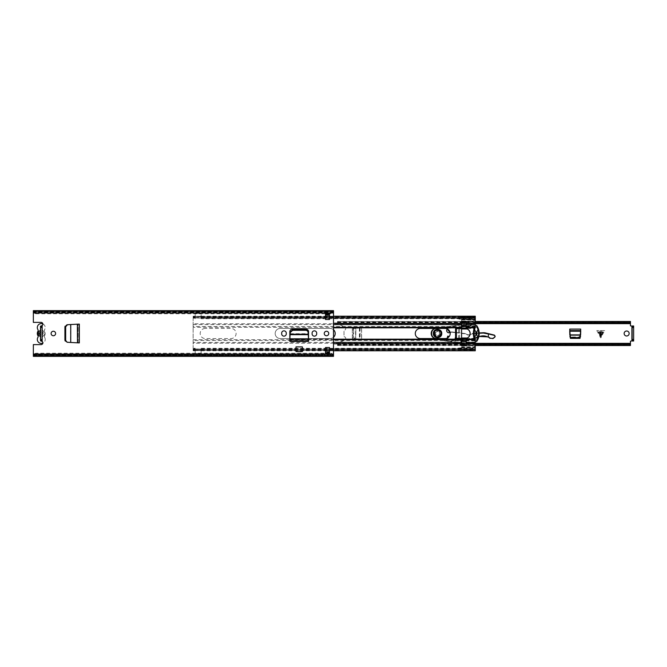 <?xml version="1.0" encoding="UTF-8"?>
<svg xmlns="http://www.w3.org/2000/svg" width="667" height="667" viewBox="0 0 667 667"><rect width="100%" height="100%" fill="white"/><g stroke="black" fill="none" stroke-linecap="round" stroke-linejoin="round"><path stroke-width="0.5" stroke-dasharray="3.33 2.5" d="M77.355 324.179L79.323 324.087L79.323 342.913L66.633 342.254L64.907 341.095L64.907 325.905L66.633 324.746L79.323 324.087M77.489 324.179L70.76 324.529L77.447 324.179L77.447 342.821L70.735 342.471L78.072 342.855L78.072 324.145M289.828 341.387L289.828 331.666A2.468 2.468 0 0 1 292.296 329.198L306.07 329.198A2.468 2.468 0 0 1 308.538 331.666L308.538 341.387L289.828 341.387M308.538 339.895L308.538 341.387L308.538 339.895L289.828 339.895M302.384 346.89L302.384 351.609L295.981 351.609L295.981 346.89M67.209 342.279L70.569 342.454L70.569 324.546L67.209 324.721M55.611 333.5A2.251 2.251 0 0 1 53.36 335.751A2.251 2.251 0 0 1 51.109 333.5A2.251 2.251 0 0 1 53.36 331.249A2.251 2.251 0 0 1 55.611 333.5M328.748 333.5A2.251 2.251 0 0 1 326.497 335.751A2.251 2.251 0 0 1 324.245 333.5A2.251 2.251 0 0 1 326.497 331.249A2.251 2.251 0 0 1 328.748 333.5M329.498 352.043L329.498 353.51L325.496 353.51L325.496 347.507L329.498 347.507L329.498 352.043M325.496 314.957L325.496 313.49L329.498 313.49L329.498 319.493L325.496 319.493L325.496 313.49L325.496 314.991L329.498 314.991L329.498 313.64L325.496 313.64L325.496 314.957M33.35 312.565L35.851 313.782L35.851 312.731L33.35 311.514L33.35 322.386L41.104 322.386A1.751 1.751 0 0 1 42.163 325.529L41.379 325.796M35.851 313.782L330.999 313.782L333.5 312.565L333.5 311.839L333.5 355.711M40.662 340.854L41.863 340.895L42.163 341.471A1.751 1.751 0 0 1 41.104 344.614L33.35 344.614L33.35 355.661L333.5 355.661M312.089 333.85L312.089 333.15A2.301 2.301 0 0 1 314.39 330.849A2.301 2.301 0 0 1 316.692 333.15L316.692 333.85A2.301 2.301 0 0 1 314.39 336.151A2.301 2.301 0 0 1 312.089 333.85M281.674 333.85L281.674 333.15A2.301 2.301 0 0 1 283.975 330.849A2.301 2.301 0 0 1 286.276 333.15L286.276 333.85A2.301 2.301 0 0 1 283.975 336.151A2.301 2.301 0 0 1 281.674 333.85M295.981 347.007L295.981 350.408L302.384 350.408L302.384 347.007L302.384 350.408L295.981 350.408L295.981 347.007L302.384 347.007M33.35 311.339L33.35 312.54L333.5 312.54L333.5 311.339L333.5 312.54L33.35 312.54L33.35 311.339L333.5 311.339M33.35 311.289L33.35 312.273L333.5 312.273L333.5 311.289M33.35 311.514L33.35 312.139L333.5 312.139L333.5 310.639M333.5 312.565L333.5 311.089L33.35 311.089L33.35 310.639M33.35 355.161L333.5 355.161L333.5 354.727L33.35 354.727L33.35 355.911L35.851 354.269L330.999 354.269L333.5 355.486L333.5 354.435L330.999 353.218L330.999 354.269M33.35 356.361L33.35 355.911L333.5 355.911L333.5 355.486M333.5 355.161L33.35 354.861L33.35 354.435L33.35 355.486M333.5 354.435L333.5 356.361M35.851 354.269L35.851 353.218L330.999 353.218M35.851 312.731L330.999 312.731L330.999 313.782M333.5 311.514L330.999 312.731M35.851 353.218L33.35 354.435M33.35 354.46L333.5 354.46L33.35 354.46M329.498 352.009L329.498 354.21L329.498 353.01L329.498 354.21L325.496 354.21L325.496 352.718L329.498 352.718L325.496 353.01L325.496 354.21L325.496 353.36L329.498 353.36L329.498 352.51L325.496 352.51L325.496 353.51L325.496 352.009L325.496 353.56L329.498 353.56L329.498 352.009L325.496 352.009L325.496 353.21L329.498 353.21L325.496 353.21L325.496 352.009M325.496 314.991L325.496 314.49L329.498 314.49L325.496 314.282L325.496 313.44L325.496 314.49L325.496 313.99L329.498 314.282L329.498 313.44L325.496 313.79L329.498 313.49L329.498 314.991M325.496 313.99L325.496 312.79L325.496 313.99L329.498 313.99L329.498 312.79L329.498 313.44L325.496 313.44L325.496 312.79L329.498 312.79L329.498 313.99M329.498 312.79L325.496 312.79M325.496 354.21L329.498 354.21M329.498 353.01L325.496 353.01M42.004 325.796L40.662 326.146M42.004 341.204L41.379 341.204M41.863 326.105L41.863 340.895L41.863 339.853L41.863 340.895L40.662 340.879L40.662 326.121L40.662 327.147L40.662 326.121L41.863 326.121L41.863 340.879M289.862 339.069L289.828 339.811L308.538 339.811L308.271 334.842L290.095 334.842L289.862 339.245L308.504 339.069M64.907 326.738L64.907 325.905M64.907 341.095L64.907 340.262M79.323 342.913L78.072 342.855M77.355 342.821L77.989 342.846L77.989 324.154M44.606 337.352A3.952 3.952 0 0 1 45.214 339.453A3.952 3.952 0 0 0 44.606 337.352A1.601 1.601 0 0 1 44.597 335.659A1.601 1.601 0 0 0 44.606 337.352M42.838 323.929A3.952 3.952 0 0 1 44.606 329.648A1.601 1.601 0 0 0 44.355 330.498A1.601 1.601 0 0 1 44.606 329.648A3.952 3.952 0 0 0 41.262 323.595A3.952 3.952 0 0 0 37.919 329.656A1.601 1.601 0 0 1 37.919 331.341A4.102 4.102 0 0 0 37.919 335.659A1.601 1.601 0 0 1 37.919 337.344A3.952 3.952 0 0 0 41.262 343.405A3.952 3.952 0 0 0 45.214 339.453A3.952 3.952 0 0 1 42.838 343.071M40.512 336.56L40.512 335.351A2.001 2.001 0 0 1 40.512 331.649L40.512 326.146L42.013 326.146L42.013 330.44A3.152 3.152 0 0 1 42.013 336.56L42.013 340.854L40.512 340.854L40.512 336.56A3.152 3.152 0 0 1 40.512 330.44M42.013 336.593L42.013 335.351L43.263 333.5L42.013 331.649L42.013 330.407A3.152 3.152 0 0 1 42.013 336.593L42.013 340.854M44.355 330.498A1.601 1.601 0 0 0 44.597 331.341A1.601 1.601 0 0 1 44.355 330.498M44.597 335.659A4.102 4.102 0 0 0 44.597 331.341A4.102 4.102 0 0 1 44.597 335.659M42.013 326.146L42.013 330.407M42.013 330.44L42.013 331.649A2.001 2.001 0 0 1 42.013 335.351L42.013 336.56M604.677 330.599L596.79 330.599L604.677 330.599L600.734 337.877L596.79 330.599M624.145 333.5A2.501 2.501 0 0 1 626.647 330.999A2.501 2.501 0 0 1 629.148 333.5A2.501 2.501 0 0 1 626.647 336.001A2.501 2.501 0 0 1 624.145 333.5M435.551 333.5A2.001 2.001 0 0 1 437.552 331.499A2.001 2.001 0 0 1 439.553 333.5A2.001 2.001 0 0 1 437.552 335.501A2.001 2.001 0 0 1 435.551 333.5A2.001 2.001 0 0 1 437.552 331.499A2.001 2.001 0 0 1 439.553 333.5A2.001 2.001 0 0 1 437.552 335.501A2.001 2.001 0 0 1 435.551 333.5A2.001 2.001 0 0 0 437.552 335.501A2.001 2.001 0 0 0 439.553 333.5A2.001 2.001 0 0 0 437.552 331.499A2.001 2.001 0 0 0 435.551 333.5A2.001 2.001 0 0 0 437.552 335.501A2.001 2.001 0 0 0 439.553 333.5A2.001 2.001 0 0 0 437.552 331.499A2.001 2.001 0 0 0 435.551 333.5M632.149 325.996L632.149 340.87L633.65 340.87L633.65 326.13L630.448 325.829L630.448 321.486M630.448 345.514L630.448 341.171L633.65 340.87L633.65 339.636L633.65 341.004M630.448 345.206L337.502 345.206L337.502 343.255L344.697 340.053L337.502 343.672L630.448 343.347L630.448 343.972L337.502 343.972L630.448 343.972M344.005 336.702A1.751 1.751 0 0 1 344.697 340.053A1.751 1.751 0 0 0 344.005 336.702L344.005 330.298L344.005 336.702M630.448 321.794L337.502 321.527L337.502 323.745L344.697 326.947A1.751 1.751 0 0 1 344.005 330.298A1.751 1.751 0 0 0 344.697 326.947L337.502 323.745L337.502 321.486L461.464 321.486M580.724 332.6L580.473 337.344M569.968 337.344L569.718 329.098L580.724 329.098L580.724 331.216M570.418 338.377L580.023 338.377M358.112 339.003L353.818 338.778L352.334 337.269L352.334 338.302L353.368 338.753L361.614 339.003L361.614 327.997L361.614 339.003L355.778 338.878M360.113 327.997L352.334 328.698L352.334 329.731L353.818 328.222L361.614 327.997L358.112 327.997L360.113 327.997L360.113 339.003M352.334 329.731L352.334 337.269M630.448 323.653L630.448 323.028L630.448 323.653M352.334 328.698L352.334 338.302M630.448 343.93L337.502 343.972M630.448 323.07L337.502 323.07L337.502 323.653L337.502 321.486M461.597 321.486L475.271 321.486M337.502 322.561L461.464 322.561M461.597 322.561L475.271 322.561M337.502 344.439L461.464 344.439M461.597 344.439L475.271 344.439M337.502 345.514L461.464 345.514M461.597 345.514L475.271 345.514M632.149 341.004L632.149 339.636L632.149 340.87L633.65 340.87M569.718 332.6L569.718 331.216M569.718 332.733L569.91 335.701L571.194 337.01L579.031 337.018L580.598 334.934M580.724 332.733L580.607 334.884M569.843 334.934L580.582 334.776L580.532 335.701M569.835 334.884L569.91 335.701M353.818 328.222L353.368 328.247M353.368 338.753L353.818 338.778M357.979 327.997L355.011 328.189L353.693 329.69L353.693 337.31L355.011 338.811L357.979 339.003M355.586 338.869L355.936 328.139L354.435 328.189L353.11 329.69L353.11 337.31L354.435 338.811L355.586 338.869L355.586 328.131M358.112 327.997L355.828 328.114L355.828 338.886M600.975 335.926L602.885 332.099L598.582 332.099L600.734 336.401L600.975 335.926M440.228 333.542A2.676 2.676 0 0 1 437.51 336.176A2.676 2.676 0 0 1 434.876 333.458A2.676 2.676 0 0 1 437.594 330.824A2.676 2.676 0 0 1 440.228 333.542A2.676 2.676 0 0 1 437.51 336.176A2.676 2.676 0 0 1 434.876 333.458A2.676 2.676 0 0 1 437.594 330.824A2.676 2.676 0 0 1 440.228 333.542A2.676 2.676 0 0 0 437.594 330.824A2.676 2.676 0 0 0 434.876 333.458M461.464 340.637L461.18 343.513L454.702 342.638L461.122 343.805A0.5 0.5 0 0 0 461.714 343.28A0.5 0.5 0 0 1 461.122 343.805L461.18 343.513M433.65 333.442A3.902 3.902 0 0 1 437.61 329.598A3.902 3.902 0 0 1 441.454 333.558A3.902 3.902 0 0 1 437.494 337.402A3.902 3.902 0 0 1 433.65 333.442A3.902 3.902 0 0 0 437.494 337.402A3.902 3.902 0 0 0 441.454 333.558M494.439 335.117A1.301 1.301 0 0 0 494.264 335.059L485.593 332.966A8.004 8.004 0 0 0 483.333 332.75L473.653 333.233A3.002 3.002 0 0 0 472.061 333.783A5.511 5.511 0 0 1 465.899 333.934A3.002 3.002 0 0 0 464.641 333.483L452.109 331.958A3.002 3.002 0 0 0 450.133 332.408A2.251 2.251 0 0 1 446.673 330.482A2.251 2.251 0 0 1 448.708 328.272L470.452 326.221L471.269 325.629C472.995 322.019 466.675 319.593 465.791 324.112L435.734 328.206A5.303 5.303 0 0 0 435.293 338.619L446.506 341.137L447.732 336.151L448.524 336.251L447.29 341.279L453.91 342.488L455.561 337.202M461.597 343.288L461.681 340.12L475.479 338.186A6.003 6.003 0 0 0 477.739 337.385A10.505 10.505 0 0 1 489.878 338.311A2.801 2.801 0 0 0 493.338 338.411L494.48 337.552M461.714 343.322A0.5 0.5 0 0 1 461.122 343.805L454.702 342.638L455.928 337.602L455.136 337.502L454.344 340.72L449.058 341.004L454.344 340.72L449.074 341.304L453.91 342.488L454.269 341.02M435.309 338.553L446.506 341.137L447.257 338.094M474.779 337.986L461.681 340.12L474.854 338.277M461.714 343.28L461.506 340.32M455.744 338.386L454.769 342.338M448.216 337.519L447.29 341.279L449.016 341.596L449.058 341.004L453.985 342.196M465.791 324.112L461.597 324.687M461.464 324.704L435.776 328.506M466.458 324.02L466.483 324.029C466.958 321.786 471.652 322.003 470.96 325.112L471.269 325.629M470.452 326.221L461.597 327.055M461.464 327.072L448.708 328.272A2.251 2.251 0 0 0 447.315 328.931A2.251 2.251 0 0 1 448.708 328.272L461.464 326.772M475.829 333.425L472.236 334.025C470.102 335.393 467.934 335.443 465.733 334.184L464.641 333.483L456.095 332.441M455.561 332.374L452.109 331.958A3.002 3.002 0 0 0 450.133 332.408A2.251 2.251 0 0 1 450.092 332.433A2.251 2.251 0 0 0 450.133 332.408A3.002 3.002 0 0 1 452.109 331.958L450.15 332.75M479.206 332.958L476.83 333.075M475.829 333.125L473.653 333.233A3.002 3.002 0 0 0 472.061 333.783A5.511 5.511 0 0 1 465.899 333.934A3.002 3.002 0 0 0 464.641 333.483A3.002 3.002 0 0 1 465.899 333.934A5.511 5.511 0 0 0 472.061 333.783A3.002 3.002 0 0 1 473.653 333.233L473.67 333.525M477.922 337.285A10.505 10.505 0 0 1 478.806 336.827A10.505 10.505 0 0 0 477.922 337.285M461.205 340.353L455.186 340.67L461.205 340.353L461.639 339.828L461.205 340.353M447.023 328.806L448.683 327.972M470.669 325.062L469.718 326.296L470.669 325.062C469.843 322.303 468.517 322.044 466.708 324.287L466.483 324.029M434.759 328.447A5.303 5.303 0 0 1 435.734 328.206A5.303 5.303 0 0 0 434.759 328.447M455.111 340.979L461.531 340.629M289.828 338.553L280.223 338.553A5.053 5.053 0 0 1 275.171 333.5A5.053 5.053 0 0 1 280.223 328.447L330.148 328.447A5.053 5.053 0 0 1 333.5 329.723M333.5 337.277A5.053 5.053 0 0 1 330.148 338.553L280.223 338.553A5.053 5.053 0 0 1 275.171 333.5A5.053 5.053 0 0 1 280.223 328.447L330.148 328.447A5.053 5.053 0 0 1 335.201 333.5A5.053 5.053 0 0 1 330.148 338.553L308.538 338.553M308.479 338.553L289.887 338.553M205.236 328.447A5.053 5.053 0 0 0 200.183 333.5A5.053 5.053 0 0 0 205.236 338.553L231.049 338.553A5.053 5.053 0 0 0 236.101 333.5A5.053 5.053 0 0 0 231.049 328.447L205.236 328.447L231.049 328.447A5.053 5.053 0 0 1 236.101 333.5A5.053 5.053 0 0 1 231.049 338.553L205.236 338.553A5.053 5.053 0 0 1 200.183 333.5A5.053 5.053 0 0 1 205.236 328.447M193.13 349.458L195.131 349.458L193.13 349.408L193.13 348.291L195.131 348.291L195.131 350.45L193.13 350.45L193.13 317.942L195.131 317.942L195.131 316.341L195.131 317.592L193.13 317.592L193.13 316.341L193.13 317.942L195.131 317.942L195.131 318.709L193.13 318.709L193.13 317.417L193.13 350.784L193.13 348.816L195.131 348.816L195.131 350.784L195.131 349.058L201.134 349.058L201.134 350.784L201.134 348.816L475.271 348.816L475.271 350.784M415.291 333.5A5.053 5.053 0 0 1 420.343 328.447L445.156 328.447A5.053 5.053 0 0 1 450.208 333.5A5.053 5.053 0 0 1 445.156 338.553L420.343 338.553A5.053 5.053 0 0 1 415.291 333.5M289.828 339.17L461.464 339.003A0.5 0.5 0 0 0 460.964 338.502L456.061 338.502A0.5 0.5 0 0 1 455.561 338.002L455.561 328.998A0.5 0.5 0 0 1 456.061 328.498L460.964 328.498A0.5 0.5 0 0 0 461.464 327.997L461.464 324.579M461.464 339.17L461.464 339.686M289.828 339.686L193.13 339.686L193.13 340.487L461.464 340.487L461.464 345.706L466.266 345.706L466.266 339.17L474.287 339.17L475.271 342.346L475.271 348.816M461.464 342.421L461.464 343.222L193.13 343.222L193.13 342.421L333.5 342.421M461.464 327.314L461.464 326.513L193.13 326.513L193.13 327.314L333.5 327.314M466.266 339.17L466.266 339.119A1 1 0 0 1 466.917 338.186A5.002 5.002 0 0 0 466.917 328.814A1 1 0 0 1 466.266 327.881L466.266 321.294L461.464 321.294L461.464 323.778L193.13 323.778L193.13 324.579L333.5 324.579M193.13 316.6L195.131 316.875L195.131 316.216L195.131 318.184L193.13 318.184L193.13 316.216L195.131 316.6L195.131 317.667L193.13 317.667L193.13 316.6M195.131 318.709L195.131 318.184M193.13 318.709L193.13 318.184M195.131 348.291L195.131 348.816M193.13 348.291L193.13 348.816M195.131 349.458L201.134 349.458L201.134 348.924L201.134 349.583L201.134 348.816M193.13 349.333L193.13 350.4L195.131 350.4L195.131 349.333L193.13 349.333M475.271 350.659L475.271 350.125L475.271 350.659M201.134 348.291L475.271 348.291M475.271 349.408L475.271 350.45L201.134 350.45L201.134 349.408L475.271 349.408M466.266 342.421L466.266 343.222L475.271 343.222L475.271 342.421M475.271 341.546L475.271 342.346M475.271 325.454L474.287 327.83A17.992 17.992 0 0 0 474.287 339.17M475.271 318.709L475.271 318.184L201.134 318.184L201.134 318.709L475.271 318.709L475.271 317.417L475.271 324.654M466.266 324.579L466.266 323.778L475.271 323.778L475.271 324.579M474.462 327.314L474.462 326.513L466.266 326.513L466.266 327.314M466.266 339.686L466.266 340.487L474.462 340.487L474.462 339.686M201.134 318.709L201.134 317.417L201.134 318.076L201.134 317.592L475.271 317.592L475.271 316.341L475.271 316.875L201.134 316.341L201.134 317.942L325.496 317.942M201.134 318.184L201.134 316.216L201.134 317.942L475.271 317.942M475.271 318.184L475.271 316.216M475.271 317.667L475.271 316.6L201.134 316.6L201.134 317.667L475.271 317.667M475.271 349.333L475.271 350.4L201.134 350.4L201.134 349.333L475.271 349.333M201.084 316.341L195.181 316.458L201.084 316.8L201.084 317.909L201.084 316.458L195.181 316.517L195.181 317.909L201.084 317.942L195.181 317.942L195.181 316.341L201.084 316.341L201.084 317.942L195.181 317.942L195.181 316.341M201.084 317.909L201.084 313.415L201.084 316.517L195.181 316.517L195.181 318.017L201.084 317.909M195.181 316.517L195.181 313.415L201.084 313.415L195.181 313.415L195.181 316.517M201.084 350.659L201.084 349.058L201.084 350.542L201.084 349.091L195.181 349.058L195.181 350.659L201.084 350.542L195.181 350.659M195.181 349.433L195.181 353.585L201.084 353.585L201.084 350.183L195.181 350.2L195.181 353.585L201.084 353.585L201.084 348.983L201.084 349.433L195.181 349.433M461.597 339.003L475.062 339.003L474.254 338.502A19.276 19.276 0 0 1 473.595 333.608L473.595 333.383A19.276 19.276 0 0 1 474.254 328.498L474.912 328.498A18.634 18.634 0 0 0 474.712 329.298A1 1 0 0 0 474.821 330.023L475.829 331.766L475.829 335.226L474.821 336.977A1 1 0 0 0 474.712 337.702A18.634 18.634 0 0 0 474.912 338.502L461.597 338.502L461.597 339.561L466.6 339.561L460.797 339.561L460.797 342.763L461.597 342.763L461.597 349.675L461.597 348.816L475.204 348.883L475.204 347.807L461.597 347.807L461.597 348.858L475.204 348.883M461.597 349.675L475.204 349.675L461.597 349.5M466.266 323.812L475.204 323.812L475.204 317.901L461.597 317.934L475.204 317.851L461.597 317.851L461.597 317.108L461.597 327.997L475.062 327.997A18.634 18.634 0 0 1 475.212 327.522A1 1 0 0 1 477.047 327.372A13.006 13.006 0 0 1 477.355 327.997L478.064 327.997A13.648 13.648 0 0 0 476.738 325.646A0.892 0.892 0 0 0 475.204 325.788L474.796 326.78A19.276 19.276 0 0 0 474.337 328.197M461.597 321.035L472.728 321.035L461.597 321.035L472.72 321.035L475.204 320.135L475.204 319.701L461.597 319.701M461.597 321.294L461.597 317.926L475.204 317.901L461.597 317.851M475.062 339.003A18.634 18.634 0 0 0 475.212 339.47A1 1 0 0 0 477.047 339.62A13.006 13.006 0 0 0 477.355 339.003L478.272 338.502L477.58 338.502A13.006 13.006 0 0 0 477.58 328.498L478.272 328.498L478.064 327.997M466.6 339.561L475.204 339.962L466.6 339.561L475.204 339.962L475.204 341.204A0.892 0.892 0 0 0 476.738 341.346A13.648 13.648 0 0 0 478.064 339.003L477.355 339.003M461.597 338.502L461.597 327.997M461.464 339.561L460.797 339.561L460.797 342.763L475.204 342.763L461.597 342.763L461.597 339.561M461.597 347.424L475.204 347.424L475.204 346.648L472.728 345.748L461.597 345.748L472.728 345.748L475.204 346.648L475.204 349.675M461.597 348.883L475.204 348.816L475.204 349.5M461.597 347.807L457.795 348.166L461.597 347.807L461.597 348.791L461.597 345.706M461.597 318.201L461.597 319.193L461.597 318.201L457.795 318.201L457.795 318.693L459.696 319.193L457.795 318.693L457.795 318.201L461.597 318.201M461.597 328.631L461.597 338.361L461.597 328.631L458.604 328.631L458.604 338.361L461.597 338.361M466.1 328.639L466.1 321.502M467.217 338.002A4.952 4.952 0 0 0 467.2 328.998M466.1 345.498L466.1 338.361M475.204 341.204L474.721 340.003A19.276 19.276 0 0 1 474.337 338.803M461.597 328.498L474.912 328.498L475.062 327.997M474.712 337.702A18.634 18.634 0 0 1 474.712 329.298M478.064 339.003L478.272 338.502A13.648 13.648 0 0 0 478.272 328.498L477.355 327.997M475.204 318.976L461.597 318.976M466.266 342.104L475.204 342.104L475.204 347.807M461.597 325.454L475.204 325.788M475.204 342.104L475.204 341.412M475.204 347.424L475.204 346.848L461.597 346.848M461.597 343.847L475.204 343.847L475.204 346.848M475.204 343.847L475.204 342.663L460.797 342.663M475.204 340.062L475.204 342.663M461.597 347.524L475.204 347.524M472.72 345.748L461.597 345.748M475.204 325.454L475.204 322.936L461.597 322.936M461.597 319.935L475.204 319.935L475.204 322.936M472.728 321.035L475.204 320.135L475.204 319.26L461.597 319.26M461.597 317.284L475.204 317.108L475.204 319.26M475.204 323.812L475.204 324.679L466.266 324.679M475.204 325.588L475.204 324.679M475.204 317.851L475.204 317.284M461.597 348.933L475.204 348.933M477.872 337.727A1 1 0 0 0 477.797 336.902L476.83 335.226L476.83 331.766L477.797 330.09A1 1 0 0 0 477.872 329.265M461.597 319.193L459.696 319.193L461.597 319.193M457.795 348.791L457.795 348.166L457.795 348.791L461.597 348.791L457.795 348.791M456.095 338.361L456.336 328.631L458.604 328.631M456.336 338.361L458.604 338.361M42.163 325.529L42.163 341.471M33.35 312.94L333.5 312.94M33.35 354.06L333.5 354.06M41.863 339.962L40.662 339.962M41.863 340.445L40.662 340.445M41.863 339.378L40.662 339.378M41.863 327.622L40.662 327.622M41.863 326.555L40.662 326.555M41.863 327.038L40.662 327.038M290.153 333.708L308.212 333.708M70.735 342.471L70.735 324.529M600.142 330.599L600.142 337.294M631.899 326.13L631.899 340.87M337.502 323.328L630.448 323.328L337.502 323.328M632.149 340.162L633.65 340.162M632.149 340.22L633.65 340.22M632.149 326.78L633.65 326.78M632.149 326.838L633.65 326.838M579.031 337.018L579.031 337.602M571.411 337.018L571.411 337.602M569.718 331.341L580.724 331.341M569.718 329.173L580.724 329.173M360.047 327.997L360.047 339.003M355.011 338.811L354.435 338.811M353.693 337.31L353.11 337.31M353.693 329.69L353.11 329.69M355.011 328.189L354.435 328.189M359.496 327.997L359.496 339.003M359.371 327.997L359.371 339.003M361.539 327.997L361.539 339.003M601.326 337.294L601.326 330.599M434.576 333.458C433.467 336.977 441.537 337.093 440.528 333.542C441.637 330.023 433.567 329.907 434.576 333.458M478.898 336.46L477.839 336.985M479.214 333.258L476.83 333.375M464.607 333.783L456.095 332.741M455.561 332.683L452.076 332.258M461.597 326.755L469.693 325.996M466.708 324.287L461.597 324.987M461.464 325.004L436.21 328.447M436.326 338.553L446.548 340.945M461.464 327.83L333.5 327.83M289.862 339.17L308.504 339.17M308.538 339.17L333.5 339.17M289.837 339.686L333.5 339.686M461.464 343.755L333.5 343.755M461.464 323.245L333.5 323.245M193.13 349.058L195.131 349.058L193.13 349.058M475.271 349.058L325.496 349.058M329.498 349.058L333.5 349.058M466.266 327.83L474.287 327.83M329.498 317.942L333.5 317.942M466.266 343.755L475.271 343.755M466.266 323.245L475.271 323.245M201.084 350.483L195.181 350.483L201.084 350.483M474.671 326.78L466.266 326.78M466.266 340.003L474.587 340.003M475.204 342.971L466.266 342.971M475.204 324.587L461.597 324.587M461.597 323.72L475.204 323.72M474.946 340.87L466.266 340.87M475.204 343.063L461.597 343.063M461.597 347.115L475.204 347.115M466.266 325.913L475.046 325.913M475.204 319.66L461.597 319.66M461.597 319.418L475.204 319.418L461.597 319.41M460.797 339.661L466.592 339.661M459.588 338.361L459.588 328.631M33.35 311.839L333.5 311.839M40.662 339.853L41.863 339.853M40.662 327.147L41.863 327.147M337.502 344.847L630.448 344.847M337.502 322.153L630.448 322.153M337.502 321.527L630.448 321.527M337.502 345.473L630.448 345.473M337.502 343.347L461.464 343.347M461.597 343.347L475.271 343.347M337.502 323.653L461.464 323.653M461.597 323.653L475.271 323.653M337.502 323.028L630.448 323.028M632.149 339.636L633.65 339.636M632.149 327.364L633.65 327.364M193.13 316.341L195.131 316.341M193.13 316.875L195.131 316.875M193.13 316.216L195.131 316.216M193.13 317.417L195.131 317.417M193.13 318.076L195.131 318.076M193.13 317.542L195.131 317.542M193.13 350.659L195.131 350.659M193.13 350.125L195.131 350.125M193.13 350.784L195.131 350.784M193.13 349.583L195.131 349.583M193.13 348.924L195.131 348.924M201.134 350.659L325.496 350.659M329.498 350.659L333.5 350.659M201.134 350.125L475.271 350.125M201.134 350.784L325.496 350.784M329.498 350.784L333.5 350.784M201.134 349.583L475.271 349.583M201.134 348.924L475.271 348.924M201.134 349.458L475.271 349.458M201.134 316.341L325.496 316.341M329.498 316.341L333.5 316.341M201.134 316.875L475.271 316.875M201.134 316.216L325.496 316.216M329.498 316.216L333.5 316.216M201.134 317.417L475.271 317.417M201.134 318.076L475.271 318.076M201.134 317.542L475.271 317.542M195.181 317.542L201.084 317.542M201.084 318.017L195.181 318.017M201.084 316.817L195.181 316.817M201.084 349.458L195.181 349.458M195.181 348.983L201.084 348.983M195.181 350.183L201.084 350.183M461.597 317.108L475.204 317.108M461.597 348.816L475.204 348.816"/><path stroke-width="1" d="M65.374 340.437L67.209 342.279L64.907 340.262L64.907 326.738L67.209 324.721L65.366 326.713L65.374 340.437M67.517 324.721L70.735 324.529L67.517 324.721L65.674 326.713L65.683 340.437L67.209 342.279L70.76 342.471L67.517 342.279M79.323 342.913L70.735 342.471L70.76 324.529L79.323 324.087L79.323 342.913L77.447 342.821M77.489 342.821L77.355 324.179L78.364 324.145M77.447 324.179L79.19 324.154L79.19 342.846L77.989 342.846M281.674 333.85A2.301 2.301 0 0 0 283.975 336.151A2.301 2.301 0 0 0 286.276 333.85L286.276 333.15A2.301 2.301 0 0 0 283.975 330.849A2.301 2.301 0 0 0 281.674 333.15L281.674 333.85M312.089 333.85A2.301 2.301 0 0 0 314.39 336.151A2.301 2.301 0 0 0 316.692 333.85L316.692 333.15A2.301 2.301 0 0 0 314.39 330.849A2.301 2.301 0 0 0 312.089 333.15L312.089 333.85M51.109 333.5A2.251 2.251 0 0 0 53.36 335.751A2.251 2.251 0 0 0 55.611 333.5A2.251 2.251 0 0 0 53.36 331.249A2.251 2.251 0 0 0 51.109 333.5M324.245 333.5A2.251 2.251 0 0 0 326.497 335.751A2.251 2.251 0 0 0 328.748 333.5A2.251 2.251 0 0 0 326.497 331.249A2.251 2.251 0 0 0 324.245 333.5M329.498 347.507L329.498 353.51L325.496 353.51L325.496 347.507L329.498 347.507M325.496 319.493L325.496 313.49L329.498 313.49L329.498 319.493L325.496 319.493M33.35 311.289L333.5 311.289L333.5 310.639L33.35 310.639L33.35 322.386L41.104 322.386A1.751 1.751 0 0 1 42.163 325.529L40.662 326.105M40.662 340.895L42.163 341.471A1.751 1.751 0 0 1 41.104 344.614L33.35 344.614L33.35 356.361L333.5 356.361L333.5 311.289M308.538 339.895L308.538 331.666A2.468 2.468 0 0 0 306.07 329.198L292.296 329.198A2.468 2.468 0 0 0 289.828 331.666L289.828 341.087L308.538 341.087L308.504 339.245M295.981 346.89L302.384 346.89L302.384 351.609L295.981 351.609L295.981 346.89M33.35 355.661L333.5 355.661M33.35 311.339L333.5 311.339M325.496 314.991L329.498 314.991M329.498 352.009L325.496 352.009M40.662 326.146L40.662 340.854M308.504 339.311L308.538 341.387L289.828 341.387L289.828 339.895M308.121 332.5L308.212 334.217L308.121 332.5C307.912 331.166 307.095 330.432 305.669 330.298L292.621 330.307L290.245 332.5L290.095 334.667L290.153 334.217L308.212 334.217L308.271 334.667L290.095 334.667L289.862 339.311M308.212 334.217L308.504 339.069L289.862 339.069L289.828 341.012L308.538 341.012L308.538 339.811M289.862 339.245L289.828 339.811M290.095 334.842L290.153 334.217M308.121 331.999C307.912 330.657 307.095 329.932 305.669 329.798L292.621 329.798L290.245 331.999L290.153 333.708M308.212 333.708L308.271 334.842M78.364 342.855L79.273 342.855L79.323 324.087M42.838 343.071A3.952 3.952 0 0 1 37.919 337.344A1.601 1.601 0 0 0 37.919 335.659A4.102 4.102 0 0 1 37.919 331.341A1.601 1.601 0 0 0 37.919 329.656A3.952 3.952 0 0 1 42.838 323.929M40.512 330.482L40.512 331.649L39.261 333.5L40.512 335.351L40.512 336.518A3.152 3.152 0 0 1 40.512 330.482L40.512 326.146L42.013 326.146M40.512 336.518L40.512 340.854L42.013 340.854M571.452 338.377L569.943 336.893M580.498 336.893L578.989 338.377M629.148 333.5A2.501 2.501 0 0 1 626.647 336.001A2.501 2.501 0 0 1 624.145 333.5A2.501 2.501 0 0 1 626.647 330.999A2.501 2.501 0 0 1 629.148 333.5M602.885 332.099L600.734 336.401L598.582 332.099L602.885 332.099M570.418 338.377L580.023 338.377L580.724 329.098L569.718 329.098L570.418 338.377M632.149 326.13L630.448 325.829L630.448 321.486L475.271 321.486M475.271 344.439L630.448 344.439L630.448 341.171L632.149 340.87M475.271 322.561L630.448 322.561M630.448 344.439L630.448 345.514L475.271 345.514M461.464 345.514L461.597 338.936L466.1 338.936L466.1 345.498L461.597 345.498L466.1 345.498M632.149 339.503L632.149 325.996L633.65 325.996L633.65 341.004L632.149 341.004L632.149 339.503L633.65 339.503M580.724 331.216L580.607 334.884L569.835 334.884L569.718 331.216L580.724 331.216M580.532 336.276L579.031 337.602L571.194 337.585L569.91 336.276M441.454 333.558A3.902 3.902 0 0 1 437.494 337.402A3.902 3.902 0 0 1 433.65 333.442A3.902 3.902 0 0 1 437.61 329.598A3.902 3.902 0 0 1 441.454 333.558M441.754 333.558C441.913 338.986 433.033 338.853 433.35 333.442C433.191 328.014 442.071 328.147 441.754 333.558M441.154 333.55C441.421 328.906 433.817 328.798 433.95 333.45C433.683 338.094 441.287 338.202 441.154 333.55M455.561 337.202L455.744 338.386M447.257 338.094L447.732 336.151L448.524 336.251L448.216 337.519M493.338 338.411L489.878 338.311L493.338 338.411L495.214 336.343L494.439 335.117L485.593 332.966A8.004 8.004 0 0 0 483.333 332.75L479.206 332.958M494.739 337.352L495.031 336.335L494.439 335.117M490.137 338.086L488.327 336.86L489.878 338.311M474.854 338.277L475.479 338.186A6.003 6.003 0 0 0 477.739 337.385A10.505 10.505 0 0 1 477.922 337.285A10.505 10.505 0 0 0 477.739 337.385A6.003 6.003 0 0 1 475.479 338.186L474.779 337.986M456.095 332.441L455.561 332.374M476.83 333.075L475.829 333.125M478.806 336.827A10.505 10.505 0 0 1 488.144 337.143A10.505 10.505 0 0 0 478.806 336.827M478.898 336.46L488.319 336.893L488.402 333.642M488.369 333.942L483.35 333.05L479.214 333.258M450.15 332.75L447.023 328.806M436.21 328.447L435.776 328.506C430.465 328.989 430.107 337.402 435.359 338.327L436.326 338.553M431.199 333.383A5.303 5.303 0 0 1 434.759 328.447A5.303 5.303 0 0 0 435.042 338.553A5.303 5.303 0 0 1 431.199 333.383M450.092 332.433A2.251 2.251 0 0 1 447.315 328.931A2.251 2.251 0 0 0 450.092 332.433M434.05 333.5A3.502 3.502 0 0 1 437.552 329.998A3.502 3.502 0 0 1 441.054 333.5A3.502 3.502 0 0 1 437.552 337.002A3.502 3.502 0 0 1 434.05 333.5M333.5 329.723A5.053 5.053 0 0 1 333.5 337.277M445.156 338.553A5.053 5.053 0 0 0 450.208 333.5A5.053 5.053 0 0 0 445.156 328.447L420.343 328.447A5.053 5.053 0 0 0 415.291 333.5A5.053 5.053 0 0 0 420.343 338.553L445.156 338.553M333.5 323.245L461.464 323.245L461.464 327.997A0.5 0.5 0 0 1 460.964 328.498L456.061 328.498A0.5 0.5 0 0 0 455.561 328.998L455.561 338.002A0.5 0.5 0 0 0 456.061 338.502L460.964 338.502A0.5 0.5 0 0 1 461.464 339.003L461.464 345.706L466.266 345.706L466.266 339.119A1 1 0 0 1 466.917 338.186A5.002 5.002 0 0 0 466.917 328.814A1 1 0 0 1 466.266 327.881L466.266 323.245L475.271 323.245L475.271 325.454L474.287 327.83A17.992 17.992 0 0 0 474.287 339.17L475.271 341.546L475.271 350.784L333.5 350.784M461.464 323.245L461.464 321.294L466.266 321.294L466.266 323.245M333.5 316.216L475.271 316.216L475.271 323.245M475.004 328.197A18.634 18.634 0 0 1 475.212 327.522A1 1 0 0 1 477.047 327.372A13.006 13.006 0 0 1 477.447 328.197L478.272 328.498A13.648 13.648 0 0 1 478.272 338.502L477.447 338.803A13.006 13.006 0 0 1 477.047 339.62A1 1 0 0 1 475.212 339.47A18.634 18.634 0 0 1 475.004 338.803L474.337 338.803A19.276 19.276 0 0 1 473.595 333.608L473.595 333.383A19.276 19.276 0 0 1 474.337 328.197L475.004 328.197L474.337 328.197A19.276 19.276 0 0 1 475.154 325.905L474.671 326.78M474.912 328.498A18.634 18.634 0 0 0 474.912 338.502L474.337 338.803A19.276 19.276 0 0 0 475.154 341.095L475.204 341.204A0.892 0.892 0 0 0 476.738 341.346A13.648 13.648 0 0 0 478.147 338.803M466.1 338.361A4.952 4.952 0 0 0 467.217 338.002L466.1 338.803L461.597 338.936M461.597 338.803L466.1 338.502M466.1 328.056L461.597 328.056L461.597 321.502L466.1 321.502L466.1 328.498L461.597 328.498L461.597 338.502M461.597 328.498L466.1 328.197M461.597 328.998L467.2 328.998A4.952 4.952 0 0 0 466.1 328.639L467.2 328.998A4.952 4.952 0 0 1 467.217 338.002L461.597 338.002M477.447 338.803L477.58 338.502A13.006 13.006 0 0 0 477.58 328.498L477.447 328.197M478.147 328.197A13.648 13.648 0 0 0 476.738 325.646A0.892 0.892 0 0 0 475.204 325.788L475.046 325.913M461.597 321.502L466.1 321.502M477.872 329.265A1 1 0 0 1 477.797 330.09L476.83 331.766L476.83 335.226L477.797 336.902A1 1 0 0 1 477.872 337.727M474.712 337.702A1 1 0 0 1 474.821 336.977L475.829 335.226L475.829 331.766L474.821 330.023A1 1 0 0 1 474.712 329.298M478.272 328.498L477.58 328.498M477.58 338.502L478.272 338.502M461.597 328.631L456.395 328.631L456.395 338.361L456.095 328.631L456.095 338.361M461.597 338.361L456.395 338.361M42.163 325.529L42.163 341.471M33.35 354.06L333.5 354.06M33.35 312.94L333.5 312.94M33.35 355.711L333.5 355.711M290.245 332.5L290.245 331.999M292.696 330.298L292.696 329.798M305.669 330.298L305.669 329.798M631.899 326.13L631.899 340.87M632.149 327.497L633.65 327.497M569.718 330.599L580.724 330.599M569.718 330.665L580.724 330.665M569.851 335.126L580.59 335.126M600.975 335.926L600.975 332.099M600.492 332.099L600.492 335.926M483.35 333.05L483.333 332.75A8.004 8.004 0 0 1 485.593 332.966L485.526 333.258M477.589 337.127L475.438 337.886M461.639 339.828L461.205 340.353M476.83 333.375L475.829 333.425M456.095 332.741L455.561 332.683M488.369 333.925L494.264 335.351M493.23 338.169L494.631 337.127M333.5 327.83L461.464 327.83M333.5 339.17L461.464 339.17M333.5 339.686L461.464 339.686M333.5 342.421L461.464 342.421M333.5 343.755L461.464 343.755M333.5 327.314L461.464 327.314M333.5 324.579L461.464 324.579M325.496 349.058L329.498 349.058M333.5 349.058L475.271 349.058M466.266 343.755L475.271 343.755M466.266 339.686L474.462 339.686M466.266 342.421L475.271 342.421M466.266 339.17L474.287 339.17M466.266 327.83L474.287 327.83M466.266 327.314L474.462 327.314M466.266 324.579L475.271 324.579M325.496 317.942L329.498 317.942M333.5 317.942L475.271 317.942M466.1 341.479L461.597 341.479M461.597 344.897L466.1 344.897M466.1 322.103L461.597 322.103M461.597 325.521L466.1 325.521M461.597 340.929L466.1 340.929M466.1 340.62L461.597 340.62M466.1 326.071L461.597 326.071M461.597 326.38L466.1 326.38M475.271 343.347L630.448 343.347M475.271 323.653L630.448 323.653M325.496 350.659L329.498 350.659M333.5 350.659L475.271 350.659M325.496 350.784L329.498 350.784M325.496 316.341L329.498 316.341M333.5 316.341L475.271 316.341M325.496 316.216L329.498 316.216"/></g></svg>
